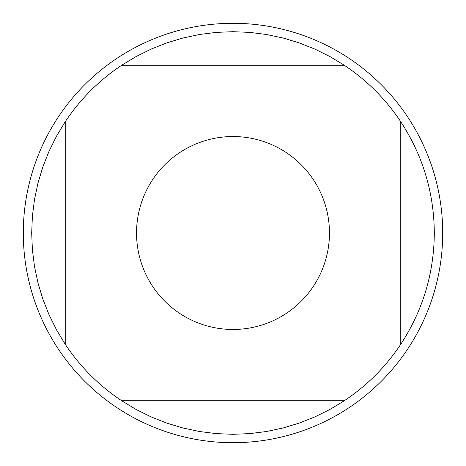<?xml version="1.0" encoding="UTF-8"?>
<svg xmlns="http://www.w3.org/2000/svg" width="466" height="466" viewBox="0 0 466 466"><rect width="100%" height="100%" fill="white"/><g stroke="black" fill="none" stroke-linecap="round" stroke-linejoin="round"><path stroke-width="0.7" d="M442.7 233A209.7 209.7 0 0 1 233 442.7A209.7 209.7 0 0 1 23.3 233A209.7 209.7 0 0 1 233 23.3A209.7 209.7 0 0 1 442.7 233M329.462 233A96.462 96.462 0 0 0 205.156 140.645A96.462 96.462 0 0 0 152.615 286.322A96.462 96.462 0 0 0 329.462 233M344.281 65.24L329.87 56.526L314.783 49.047L299.125 42.86L283.002 37.996L266.529 34.501L249.823 32.393L233 31.688L216.177 32.393L199.471 34.501L182.998 37.996L166.875 42.86L151.217 49.047L136.13 56.526L121.719 65.24A201.312 201.312 0 0 0 65.24 121.719L56.526 136.13L49.047 151.217L42.86 166.875L37.996 182.998L34.501 199.471L32.393 216.177L31.688 233L32.393 249.823L34.501 266.529L37.996 283.002L42.86 299.125L49.047 314.783L56.526 329.87L65.24 344.281A201.312 201.312 0 0 0 121.719 400.76L136.13 409.474L151.217 416.953L166.875 423.14L182.998 428.004L199.471 431.499L216.177 433.607L233 434.312L249.823 433.607L266.529 431.499L283.002 428.004L299.125 423.14L314.783 416.953L329.87 409.474L344.281 400.76A201.312 201.312 0 0 0 400.76 344.281L400.76 121.719A201.312 201.312 0 0 0 344.281 65.24L121.719 65.24M65.24 121.719L65.24 344.281M121.719 400.76L344.281 400.76M400.76 344.281C422.825 310.467 434.009 273.373 434.312 233C434.009 192.627 422.825 155.533 400.76 121.719"/></g></svg>
